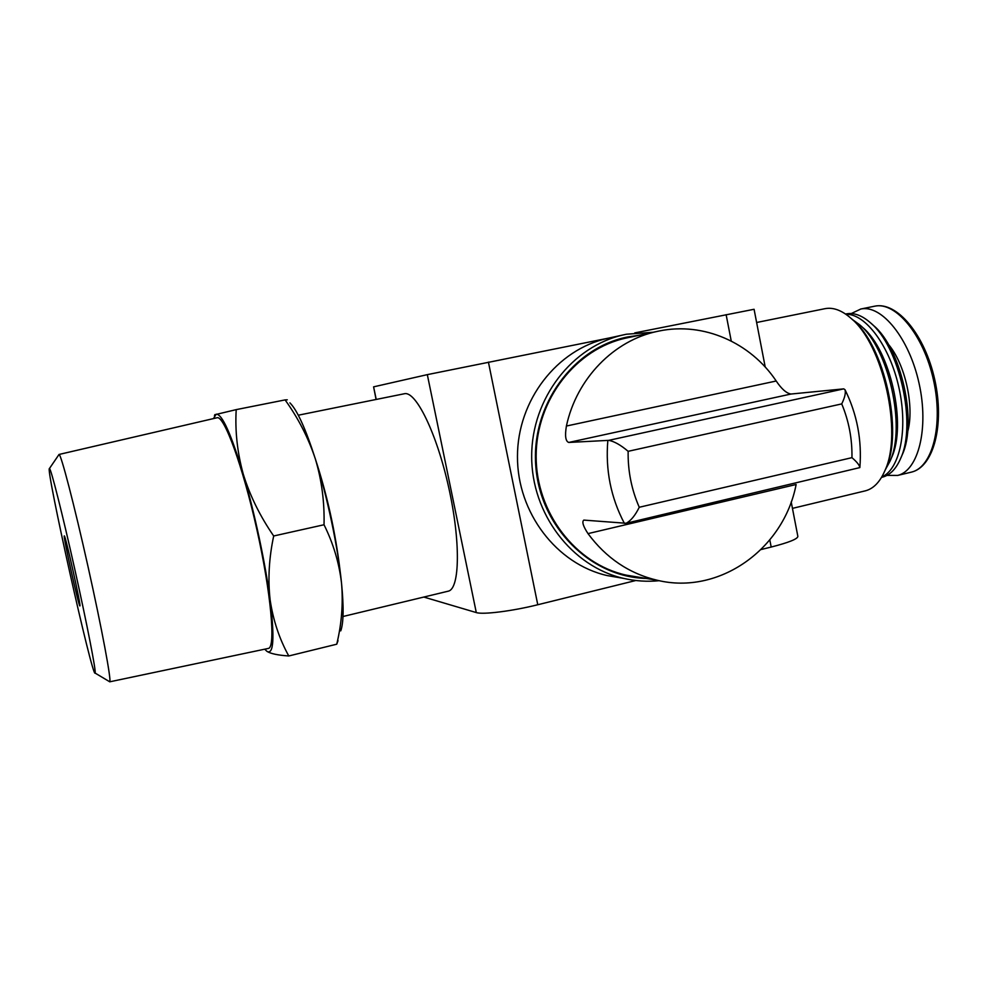 <?xml version="1.0" encoding="UTF-8"?>
<svg xmlns="http://www.w3.org/2000/svg" width="988" height="988" viewBox="0 0 988 988"><rect width="100%" height="100%" fill="white"/><g stroke="black" fill="none" stroke-linecap="round" stroke-linejoin="round"><path stroke-width="1.48" d="M287.273 399.807L285.087 399.905C298.228 418.134 308.305 437.783 315.32 458.852C327.287 496.519 337.958 547.229 341.539 583.266C343.861 607.003 343.602 622.872 340.761 630.863M289.904 402.857C297.166 410.082 305.638 428.743 315.32 458.852C321.693 480.057 324.595 502.015 324.027 524.751C333.351 543.561 339.193 563.061 341.539 583.266C343.256 603.582 341.65 623.897 336.747 644.201L338.019 640.681M588.008 533.619C606.15 558.059 629.22 573.608 657.218 580.252C719.017 595.381 783.78 549.118 796.13 484.503L588.008 533.619C583.142 526.209 581.747 521.701 583.834 520.096L626.145 523.269C630.863 520.762 635.235 515.427 639.261 507.264C631.517 489.579 627.812 470.93 628.146 451.318C620.686 444.995 614.215 441.352 608.744 440.352L568.755 442.451C565.544 441.303 564.766 435.832 566.408 426.038C576.572 378.478 614.017 340.267 657.65 331.313L626.627 337.945C575.955 348.566 536.076 399.695 536.151 456.11C535.879 512.513 575.584 564.024 626.219 575.139L638.458 577.165M626.145 523.269L859.832 467.596C859.572 465.274 856.942 461.964 851.952 457.654C852.274 438.931 848.865 421.012 841.727 403.907C844.864 397.485 845.95 392.742 844.975 389.692L843.752 388.864L790.968 394.039C786.436 393.286 781.52 388.939 776.21 381.01C750.522 342.552 703.505 321.792 659.268 330.98L657.65 331.313M619.735 577.721L607.237 575.584C556.676 564.136 517.206 512.735 517.465 456.53C517.391 400.338 557.047 349.307 607.645 338.341L626.429 334.228L653.241 332.264M608.979 338.044L427.322 374.637L373.6 386.851L376.082 399.473M635.803 580.512L537.768 604.742C512.439 611.103 482.663 614.832 476.29 612.572L423.815 597.061M298.29 415.207L404.401 393.743C415.837 390.692 436.708 433.201 448.626 487.096C460.704 540.955 459.939 588.663 448.367 591.145L447.897 591.269M765.218 367.054L754.079 309.281L634.765 332.894M791.203 501.892L797.859 536.385C797.662 538.991 788.77 542.548 771.183 547.043L761.118 549.538M756.623 322.496L825.042 308.664C833.143 307.12 841.727 310.269 850.804 318.136C883.149 344.12 902.983 433.04 884.84 470.794C879.987 481.946 873.565 488.615 865.562 490.789L864.673 490.999M850.804 318.136L852.817 319.939C884.309 345.257 903.563 431.546 885.915 468.337L885.47 469.349M852.039 319.248L859.511 324.669C888.632 348.171 906.255 427.187 889.978 461.273L885.236 469.905M859.511 324.669L862.499 327.337C890.336 349.826 907.108 425.013 891.559 457.617L891.164 458.518M845.926 314.295C865.513 313.529 889.892 346.183 898.981 387.876C908.244 429.521 899.858 469.399 881.778 476.969M845.543 314.023L846.518 313.838C854.126 312.48 862.141 315.481 870.552 322.866C899.5 346.553 916.778 424.062 900.735 458.234C896.215 468.781 890.163 475.067 882.568 477.118L881.79 477.303M870.552 322.866L873.503 325.521C901.155 348.184 917.605 421.938 902.291 454.616L901.859 455.616M888.175 344.083C905.243 363.732 914.802 407.142 907.564 432.139M851.285 313.542L860.857 309.009C881.629 304.44 909.219 338.217 919.05 383.282C929.128 428.286 918.371 470.671 897.66 475.426L886.94 475.389M315.135 458.259C327.151 494.84 335.451 532.223 340.045 570.422M646.115 578.425C590.515 577.116 540.189 527.11 535.805 466.25C530.865 405.451 573.089 347.406 628.035 336.896L639.075 335.29M659.231 580.697C647.301 581.883 635.432 581.105 623.626 578.388C571.867 566.667 531.408 513.859 531.68 456.11C531.606 398.362 572.25 345.948 624.046 334.734M336.747 644.201L288.78 655.97C279.394 638.977 273.182 620.328 270.144 600C267.797 579.499 268.971 558.158 273.688 535.99C260.017 516.193 249.865 495.544 243.233 474.042C237.305 452.442 234.959 430.966 236.206 409.625L214.791 414.75M213.482 418.579L216.211 414.207C222.065 413.861 231.081 433.806 243.233 474.042C254.546 512.389 265.5 563.74 270.144 600C274.701 637.828 273.651 654.97 267.019 651.413L267.019 651.413C270.836 653.735 278.085 655.254 288.78 655.97M324.027 524.751L273.688 535.99M285.087 399.905L236.206 409.625M49.437 468.534L49.486 468.547C50.919 468.374 62.54 514.328 74.878 569.681C87.228 625.021 96.355 672.075 95.107 673.075C92.761 679.695 45.238 466.793 49.437 468.534L59.033 454.468C60.923 453.739 74.224 504.707 88.043 566.692C101.875 628.664 111.619 681.041 109.742 681.794L109.223 681.498M64.344 535.916C65.492 535.484 81.473 607.385 79.905 605.891C79.065 607.855 62.8 534.953 64.294 535.891L64.344 535.916M216.965 417.776L217.027 417.763C224.091 415.133 242.727 465.879 256.831 529.321C271.021 592.738 275.85 647.177 268.464 648.4L268.106 648.474M266.908 651.339L264.747 649.19M841.727 403.907L628.146 451.318M851.952 457.654L639.261 507.264M624.379 523.356C610.843 497.631 605.335 469.979 607.842 440.426M537.768 604.742L488.418 362.102M376.218 399.436L373.6 386.851M476.29 612.572L427.322 374.637M771.183 547.043L769.813 539.954M731.244 341.033L726.131 314.666M860.56 309.071L874.837 306.157C895.881 301.538 923.706 335.154 933.499 380.084C943.552 424.951 932.524 467.287 911.529 472.103L910.701 472.301M776.21 381.01L566.408 426.038M790.968 394.039L568.755 442.451M843.752 388.864L608.744 440.352M657.218 580.252L626.219 575.139M792.45 508.375L865.562 490.789M885.915 468.337L884.84 470.794M891.559 457.617L889.978 461.273M881.543 477.365L882.568 477.118M902.291 454.616L900.735 458.234M897.66 475.426L911.529 472.103C933.746 466.83 944.75 424.605 934.784 379.812C924.953 335.006 897.215 301.451 874.862 306.157L874.812 306.169M342.997 616.5L448.367 591.145M623.626 578.388L607.237 575.584M844.999 389.68C857.078 414.145 862.03 440.117 859.856 467.596M95.107 673.075L109.742 681.794M109.705 681.819L268.464 648.4M58.996 454.468L217.027 417.763M214.408 415.936L214.841 414.614"/></g></svg>

